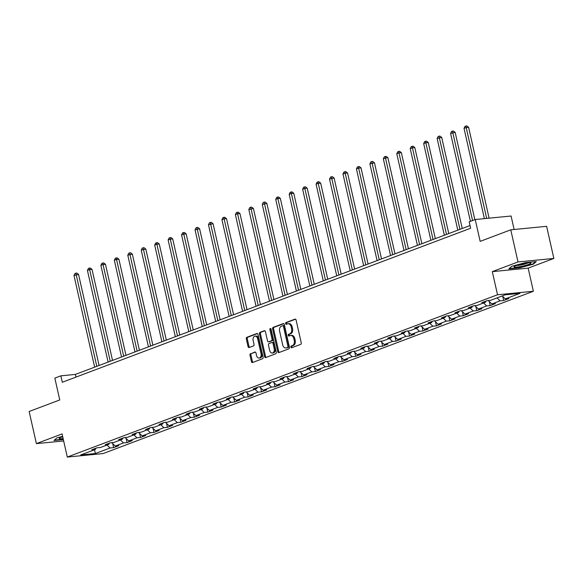 <?xml version="1.0" encoding="UTF-8"?>
<svg xmlns="http://www.w3.org/2000/svg" width="583" height="583" viewBox="0 0 583 583"><rect width="100%" height="100%" fill="white"/><g stroke="black" fill="none" stroke-linecap="round" stroke-linejoin="round"><path stroke-width="0.87" d="M290.881 347.104A0.911 0.619 -95.6 0 0 291.675 347.76L300.668 344.371A1.304 0.889 -95.6 0 0 301.229 342.789L296.113 320.089A1.304 0.889 -95.6 0 0 295.136 319.105A1.304 0.889 -95.6 0 0 294.983 319.141L285.991 322.537A0.911 0.619 -95.6 0 0 286.391 324.301L287.55 323.864A4.176 2.842 -95.6 0 1 288.053 323.747A4.176 2.842 -95.6 0 1 291.172 326.874L291.595 328.768A4.176 2.842 -95.6 0 1 289.795 333.826L288.636 334.263A0.911 0.619 -95.6 0 0 289.03 336.034L290.196 335.589A4.176 2.842 -95.6 0 1 290.698 335.473A4.176 2.842 -95.6 0 1 293.81 338.606L294.24 340.501A4.176 2.842 -95.6 0 1 292.44 345.559L291.274 345.996A0.911 0.619 -95.6 0 0 290.881 347.104M290.698 335.473L291.668 335.378A4.176 2.842 -95.6 0 1 294.779 338.512L295.209 340.406A4.176 2.842 -95.6 0 1 293.409 345.464L292.243 345.901A0.911 0.619 -95.6 0 0 292.178 347.57M295.545 319.2L286.96 322.443A0.911 0.619 -95.6 0 0 286.887 324.112M288.053 323.747L289.022 323.652A4.176 2.842 -95.6 0 1 292.141 326.779L292.564 328.674A4.176 2.842 -95.6 0 1 290.764 333.731L289.605 334.168A0.911 0.619 -95.6 0 0 289.532 335.844M250.552 353.626A1.304 0.889 -95.6 0 0 249.99 355.207L251.426 361.577A1.304 0.889 -95.6 0 0 252.395 362.553A1.304 0.889 -95.6 0 0 252.556 362.517L262.539 358.749A1.304 0.889 -95.6 0 0 263.101 357.168L257.985 334.467A1.304 0.889 -95.6 0 0 257.016 333.491A1.304 0.889 -95.6 0 0 256.855 333.527L246.871 337.295A1.304 0.889 -95.6 0 0 246.31 338.876L248.045 346.564A1.304 0.889 -95.6 0 0 249.014 347.548A1.304 0.889 -95.6 0 0 249.174 347.512L253.445 345.894A1.304 0.889 -95.6 0 0 254.006 344.313L253.146 340.501A3.491 2.376 -95.6 0 1 255.07 336.172A3.491 2.376 -95.6 0 1 257.679 338.796L261.046 353.735A3.491 2.376 -95.6 0 1 259.122 358.064A3.491 2.376 -95.6 0 1 256.52 355.448L255.959 352.955A1.304 0.889 -95.6 0 0 254.982 351.979A1.304 0.889 -95.6 0 0 254.822 352.015L251.521 353.531A1.304 0.889 -95.6 0 0 250.96 355.113L252.395 361.482A1.304 0.889 -95.6 0 0 252.964 362.364M518.003 261.942L492.307 271.634L528.154 268.136L553.85 258.444L518.003 261.942L510.766 229.819L480.159 241.369L475.232 219.521L469.198 221.795L470.649 228.223L62.315 382.259L60.872 375.831L54.831 378.105L59.758 399.953L29.15 411.496L36.386 443.619L63.664 440.959M492.307 271.634L497.525 294.765L67.293 457.057L62.082 433.927L36.386 443.619M277.741 351.651A1.304 0.889 -95.6 0 0 278.718 352.628A1.304 0.889 -95.6 0 0 278.878 352.591L288.862 348.823A1.304 0.889 -95.6 0 0 289.423 347.242L284.307 324.542A1.304 0.889 -95.6 0 0 283.331 323.558A1.304 0.889 -95.6 0 0 283.178 323.594L273.187 327.362A1.304 0.889 -95.6 0 0 272.625 328.943L277.741 351.651L278.71 351.556A1.304 0.889 -95.6 0 0 279.279 352.438M275.701 353.786L265.717 357.554A1.304 0.889 -95.6 0 1 265.556 357.59A1.304 0.889 -95.6 0 1 264.587 356.614L259.471 333.906A1.304 0.889 -95.6 0 1 260.033 332.332L264.303 330.714A1.304 0.889 -95.6 0 1 264.463 330.678A1.304 0.889 -95.6 0 1 265.433 331.661L267.51 340.866A1.304 0.889 -95.6 0 0 268.479 341.842A1.304 0.889 -95.6 0 0 268.639 341.806L271.474 340.742A1.304 0.889 -95.6 0 0 272.035 339.16L269.878 329.57A0.911 0.619 -95.6 0 1 271.059 329.125L276.262 352.205A1.304 0.889 -95.6 0 1 275.701 353.786M510.766 229.819L546.614 226.321L553.85 258.444M497.525 294.765L533.372 291.267L103.14 453.559L67.293 457.057M112.716 443.634L113.619 447.642L118.794 445.689L115.259 446.031L123.53 442.912L127.072 442.57L132.246 440.617L128.705 440.959L136.983 437.84L140.518 437.49L145.692 435.545L142.157 435.887L150.436 432.768L153.97 432.418L159.144 430.465L155.61 430.815L163.881 427.689L167.423 427.346L172.59 425.393L169.055 425.743L177.334 422.617L180.868 422.274L186.043 420.321L182.508 420.664L190.787 417.545L194.321 417.195L199.495 415.249L195.954 415.592L204.232 412.473L207.767 412.123L212.941 410.177L209.406 410.519L217.685 407.393L221.219 407.051L226.393 405.098L222.859 405.447L231.13 402.321L234.672 401.978L239.846 400.025L236.304 400.368L244.583 397.249L248.118 396.906L253.292 394.953L249.757 395.296L258.036 392.177L261.57 391.827L266.744 389.881L263.21 390.224L271.481 387.105L275.023 386.755L280.19 384.802L276.655 385.152L284.934 382.025L288.468 381.683L293.643 379.73L290.108 380.08L298.387 376.953L301.921 376.611L307.095 374.658L303.554 375L311.832 371.881L315.367 371.539L320.541 369.586L317.006 369.928L325.285 366.809L328.819 366.459L333.993 364.513L330.459 364.856L338.73 361.73L342.272 361.387L347.446 359.434L343.904 359.784L352.183 356.658L355.717 356.315L360.892 354.362L357.357 354.704L365.636 351.585L369.17 351.243L374.344 349.29L370.81 349.632L379.081 346.513L382.623 346.164L387.79 344.218L384.255 344.56L392.534 341.441L396.068 341.091L401.242 339.138L397.708 339.488L405.987 336.362L409.521 336.019L414.695 334.066L411.153 334.416L419.432 331.29L422.966 330.947L428.141 328.994L424.606 329.337L432.885 326.218L436.419 325.875L441.593 323.922L438.059 324.265L446.33 321.146L449.872 320.796L455.046 318.85L451.504 319.192L459.783 316.073L463.317 315.724L468.492 313.771L464.957 314.12L473.236 310.994L476.77 310.652L481.944 308.699L478.41 309.048L486.681 305.922L490.223 305.579L495.39 303.626L491.855 303.969L500.134 300.85L503.668 300.5L508.842 298.554L505.308 298.897L519.963 293.366L505.235 294.809L490.58 300.332L487.045 300.682L481.871 302.635L485.406 302.286L486.003 301.076M113.619 447.642L110.085 447.984L95.43 453.516L80.702 454.951L95.357 449.427L91.823 449.77L96.997 447.817L100.531 447.474L108.81 444.348L105.268 444.698L110.442 442.745L113.984 442.402L122.255 439.276L118.721 439.626L123.895 437.673L127.429 437.323L135.708 434.204L132.173 434.546L137.348 432.601L140.882 432.251L149.161 429.132L145.619 429.474L150.793 427.521L154.327 427.179L162.606 424.052L159.072 424.402L164.246 422.449L167.78 422.107L176.059 418.98L172.524 419.33L177.691 417.377L181.233 417.027L189.504 413.908L185.97 414.251L191.144 412.305L194.678 411.955L202.957 408.836L199.422 409.179L204.597 407.225L208.131 406.883L216.41 403.764L212.868 404.106L218.042 402.153L221.584 401.811L229.855 398.685L226.321 399.034L231.495 397.081L235.029 396.739L243.308 393.612L239.773 393.962L244.947 392.009L248.482 391.659L256.76 388.54L253.219 388.883L258.393 386.937L261.927 386.587L270.206 383.468L266.671 383.811L271.846 381.858L275.38 381.515L283.659 378.396L280.124 378.739L285.291 376.786L288.833 376.443L297.104 373.317L293.57 373.667L298.744 371.714L302.278 371.371L310.557 368.245L307.022 368.587L312.197 366.641L315.731 366.292L324.01 363.173L320.468 363.515L325.642 361.562L329.184 361.22L337.455 358.1L333.921 358.443L339.095 356.49L342.629 356.147L350.908 353.021L347.373 353.371L352.547 351.418L356.082 351.075L364.36 347.949L360.819 348.299L365.993 346.346L369.527 345.996L377.806 342.877L374.271 343.219L379.446 341.274L382.98 340.924L391.259 337.805L387.724 338.147L392.891 336.194L396.433 335.852L404.704 332.733L401.17 333.075L406.344 331.122L409.878 330.78L418.157 327.653L414.622 328.003L419.796 326.05L423.331 325.708L431.609 322.581L428.068 322.931L433.242 320.978L436.784 320.628L445.055 317.509L441.52 317.852L446.695 315.906L450.229 315.556L458.508 312.437L454.973 312.779L460.147 310.826L463.682 310.484L471.96 307.358L468.419 307.707L473.593 305.754L477.127 305.412L485.406 302.286M111.652 442.628L115.259 446.031M120.419 439.968L123.53 442.912M108.81 444.348L109.407 443.138M125.105 437.556L128.705 440.959M133.871 434.896L136.983 437.84M122.255 439.276L122.853 438.066M138.55 432.477L142.157 435.887M147.324 429.824L150.436 432.768M135.708 434.204L136.305 432.987M152.003 427.405L155.61 430.815M160.77 424.745L163.881 427.689M149.161 429.132L149.758 427.915M165.455 422.332L169.055 425.743M174.222 419.673L177.334 422.617M162.606 424.052L163.204 422.843M178.901 417.26L182.508 420.664M187.675 414.6L190.787 417.545M176.059 418.98L176.656 417.771M192.354 412.181L195.954 415.592M201.12 409.528L204.232 412.473M189.504 413.908L190.102 412.691M205.806 407.109L209.406 410.519M214.573 404.456L217.685 407.393M202.957 408.836L203.554 407.619M219.252 402.037L222.859 405.447M228.019 399.377L231.13 402.321M216.41 403.764L217.007 402.547M232.704 396.965L236.304 400.368M241.471 394.305L244.583 397.249M229.855 398.685L230.453 397.475M246.157 391.893L249.757 395.296M254.924 389.233L258.036 392.177M243.308 393.612L243.905 392.403M259.603 386.813L263.21 390.224M268.369 384.161L271.481 387.105M256.76 388.54L257.358 387.323M273.055 381.741L276.655 385.152M281.822 379.088L284.934 382.025M270.206 383.468L270.804 382.251M286.501 376.669L290.108 380.08M295.275 374.009L298.387 376.953M283.659 378.396L284.256 377.179M299.954 371.597L303.554 375M308.72 368.937L311.832 371.881M297.104 373.317L297.702 372.107M313.406 366.518L317.006 369.928M322.173 363.865L325.285 366.809M310.557 368.245L311.154 367.028M326.852 361.445L330.459 364.856M335.626 358.793L338.73 361.73M324.01 363.173L324.607 361.956M340.304 356.373L343.904 359.784M349.071 353.713L352.183 356.658M337.455 358.1L338.053 356.883M353.757 351.301L357.357 354.704M362.524 348.641L365.636 351.585M350.908 353.021L351.505 351.811M367.203 346.229L370.81 349.632M375.969 343.569L379.081 346.513M364.36 347.949L364.958 346.739M380.655 341.15L384.255 344.56M389.422 338.497L392.534 341.441M377.806 342.877L378.403 341.66M394.101 336.078L397.708 339.488M402.875 333.425L405.987 336.362M391.259 337.805L391.856 336.588M407.553 331.006L411.153 334.416M416.32 328.346L419.432 331.29M404.704 332.733L405.309 331.516M421.006 325.933L424.606 329.337M429.773 323.274L432.885 326.218M418.157 327.653L418.754 326.444M434.452 320.861L438.059 324.265M443.226 318.201L446.33 321.146M431.609 322.581L432.207 321.371M447.904 315.782L451.504 319.192M456.671 313.129L459.783 316.073M445.055 317.509L445.652 316.292M461.357 310.71L464.957 314.12M470.124 308.05L473.236 310.994M458.508 312.437L459.105 311.22M474.802 305.638L478.41 309.048M483.569 302.978L486.681 305.922M471.96 307.358L472.558 306.148M488.255 300.566L491.855 303.969M497.022 297.906L500.134 300.85M502.196 295.953L505.308 298.897M514.119 229.491L511.08 216.023L475.232 219.521M528.154 268.136L533.372 291.267M470.044 225.541L75.404 374.41L60.872 375.831M94.446 449.77L95.43 453.516M106.973 445.04L110.085 447.984M95.357 449.427L95.955 448.21M76.009 377.092L75.404 374.41M502.765 296.492L503.668 300.5M489.319 301.571L490.223 305.579M475.866 306.643L476.77 310.652M462.414 311.716L463.317 315.724M448.968 316.788L449.872 320.796M435.516 321.86L436.419 325.875M422.07 326.939L422.966 330.947M408.617 332.011L409.521 336.019M395.165 337.083L396.068 341.091M381.719 342.155L382.623 346.164M368.267 347.235L369.17 351.243M354.814 352.307L355.717 356.315M341.368 357.379L342.272 361.387M327.916 362.451L328.819 366.459M314.463 367.523L315.367 371.539M301.017 372.603L301.921 376.611M287.565 377.675L288.468 381.683M274.119 382.747L275.023 386.755M260.667 387.819L261.57 391.827M247.214 392.898L248.118 396.906M233.768 397.97L234.672 401.978M220.316 403.042L221.219 407.051M206.863 408.115L207.767 412.123M193.418 413.187L194.321 417.195M179.965 418.266L180.868 422.274M166.519 423.338L167.423 427.346M153.067 428.41L153.97 432.418M139.614 433.482L140.518 437.49M126.168 438.554L127.072 442.57M511.765 266.285L508.842 268.901L519.642 267.845L533.358 264.179L536.28 261.57L525.487 262.62L511.765 266.285M62.629 436.346L56.879 437.884L53.957 440.493L63.358 439.575M533.248 263.698L533.358 264.179M283.739 323.652L274.156 327.267A1.304 0.889 -95.6 0 0 273.595 328.848L278.71 351.556M287.528 347.41A0.911 0.619 -95.6 0 0 287.922 346.302L283.433 326.371A0.911 0.619 -95.6 0 0 282.646 325.715L281.414 326.174A4.176 2.842 -95.6 0 0 279.614 331.231L282.689 344.859A4.176 2.842 -95.6 0 0 285.801 347.985A4.176 2.842 -95.6 0 0 286.304 347.869L288.498 347.315A0.911 0.619 -95.6 0 0 288.891 346.207L287.922 346.302M282.864 325.693L283.615 325.62A0.911 0.619 -95.6 0 1 284.402 326.276L288.891 346.207M285.801 347.985L286.77 347.891A4.176 2.842 -95.6 0 0 287.273 347.774L286.304 347.869M288.498 347.315L287.273 347.774M264.864 330.772L261.002 332.237A1.304 0.889 -95.6 0 0 260.433 333.811L265.556 356.519A1.304 0.889 -95.6 0 0 266.125 357.401M269.288 341.747A1.304 0.889 -95.6 0 0 269.448 341.747A1.304 0.889 -95.6 0 0 269.608 341.711L272.443 340.647A1.304 0.889 -95.6 0 0 273.004 339.066L270.847 329.475L269.878 329.57M270.898 328.739A0.911 0.619 -95.6 0 0 270.847 329.475M269.659 350.419A3.491 2.376 -95.6 0 0 272.268 353.036A3.491 2.376 -95.6 0 0 274.192 348.714L273.004 343.445A1.304 0.889 -95.6 0 0 272.028 342.469A1.304 0.889 -95.6 0 0 271.875 342.505L269.04 343.576A1.304 0.889 -95.6 0 0 268.479 345.151L269.659 350.419M272.268 353.036L273.238 352.941A3.491 2.376 -95.6 0 0 275.161 348.619L274.192 348.714M272.844 342.41A1.304 0.889 -95.6 0 1 272.997 342.374A1.304 0.889 -95.6 0 1 273.974 343.351L275.161 348.619M255.383 352.074L251.521 353.531M259.122 358.064L260.091 357.969A3.491 2.376 -95.6 0 0 262.015 353.648L261.046 353.735M255.07 336.172L256.039 336.078A3.491 2.376 -95.6 0 1 258.648 338.701L262.015 353.648M257.416 333.585L247.841 337.2A1.304 0.889 -95.6 0 0 247.279 338.781L249.014 346.47A1.304 0.889 -95.6 0 0 249.582 347.359M489.093 218.166L468.615 127.298L466.189 127.531L464.032 128.347L484.378 218.625M486.667 218.406L466.189 127.531L465.897 126.037L466.859 125.943L468.615 127.298M464.032 128.347L465.03 126.365L465.897 126.037M514.505 267.116A8.636 1.144 167.3 0 0 524.926 265.564A8.636 1.144 167.3 0 0 530.647 262.875A8.636 1.144 167.3 0 0 530.508 262.838A8.636 1.144 167.3 0 0 522.011 263.917A8.636 1.144 167.3 0 0 514.25 266.569A8.636 1.144 167.3 0 0 514.505 267.116M516.553 265.469A6.537 0.867 167.3 0 0 522.434 264.653A6.537 0.867 167.3 0 0 528.096 262.867M535.558 261.636L532.964 263.953L519.672 267.51L509.265 268.523M62.709 436.711A8.636 1.144 167.3 0 0 61.324 437.184A8.636 1.144 167.3 0 0 59.364 438.161A8.636 1.144 167.3 0 0 63.124 438.554M63.285 439.247L54.379 440.121M61.667 437.061A6.537 0.867 167.3 0 0 62.782 437.031M474.839 219.674L455.163 132.37L450.586 133.42L470.401 221.343M472.558 220.534L452.444 131.109L453.414 131.015L455.163 132.37M450.586 133.42L451.585 131.437L452.444 131.109M462.232 228.492L441.71 137.442L437.133 138.492L457.793 230.161M459.951 229.352L438.992 136.182L439.961 136.087L441.71 137.442M437.133 138.492L438.132 136.509L438.992 136.182M448.779 233.564L428.265 142.522L425.838 142.755L423.688 143.571L444.341 235.24M446.498 234.424L425.838 142.755L425.546 141.261L426.516 141.166L428.265 142.522M423.688 143.571L424.679 141.582L425.546 141.261M435.333 238.636L414.812 147.594L412.392 147.827L410.235 148.643L430.895 240.313M433.045 239.496L412.094 146.333L413.063 146.238L414.812 147.594M410.235 148.643L411.234 146.654L412.094 146.333M421.881 243.709L401.359 152.666L398.94 152.899L396.783 153.715L417.443 245.385M419.6 244.569L398.641 151.405L399.61 151.31L401.359 152.666M396.783 153.715L397.781 151.733L398.641 151.405M408.428 248.788L387.914 157.738L385.487 157.978L383.337 158.787L403.99 250.457M406.147 249.648L385.487 157.978L385.195 156.477L386.165 156.382L387.914 157.738M383.337 158.787L384.328 156.805L385.195 156.477M394.983 253.86L374.461 162.81L369.884 163.859L390.544 255.529M392.702 254.72L371.743 161.549L372.712 161.455L374.461 162.81M369.884 163.859L370.883 161.877L371.743 161.549M381.53 258.932L361.015 167.889L358.589 168.123L356.432 168.939L377.092 260.608M379.249 259.792L358.29 166.629L359.259 166.534L361.015 167.889M356.432 168.939L357.43 166.949L358.29 166.629M368.077 264.004L347.563 172.962L345.143 173.195L342.986 174.011L363.646 265.68M365.796 264.864L344.844 171.701L345.814 171.606L347.563 172.962M342.986 174.011L343.985 172.021L344.844 171.701M354.632 269.076L334.11 178.034L329.533 179.083L350.194 270.752M352.351 269.936L331.392 176.773L332.361 176.678L334.11 178.034M329.533 179.083L330.532 177.101L331.392 176.773M341.179 274.156L320.665 183.106L318.238 183.346L316.088 184.155L336.741 275.825M338.898 275.016L318.238 183.346L317.946 181.845L318.916 181.75L320.665 183.106M316.088 184.155L317.079 182.173L317.946 181.845M327.733 279.228L307.212 188.185L304.792 188.418L302.635 189.235L323.295 280.897M325.445 280.088L304.494 186.924L305.463 186.83L307.212 188.185M302.635 189.235L303.634 187.245L304.494 186.924M314.281 284.3L293.759 193.257L291.34 193.49L289.183 194.307L309.843 285.976M312 285.16L291.041 191.996L292.01 191.902L293.759 193.257M289.183 194.307L290.181 192.317L291.041 191.996M300.828 289.372L280.314 198.329L277.887 198.563L275.737 199.379L296.39 291.048M298.547 290.232L277.887 198.563L277.595 197.069L278.565 196.974L280.314 198.329M275.737 199.379L276.728 197.397L277.595 197.069M287.383 294.444L266.861 203.401L262.284 204.451L282.944 296.12M285.102 295.311L264.143 202.141L265.112 202.046L266.861 203.401M262.284 204.451L263.283 202.469L264.143 202.141M273.93 299.524L253.416 208.474L248.832 209.523L269.492 301.192M271.649 300.383L250.69 207.213L251.659 207.118L253.416 208.474M248.832 209.523L249.83 207.541L250.69 207.213M260.477 304.596L239.963 213.553L237.543 213.786L235.386 214.602L256.046 306.272M258.196 305.456L237.245 212.292L238.214 212.197L239.963 213.553M235.386 214.602L236.385 212.613L237.245 212.292M247.032 309.668L226.51 218.625L224.091 218.858L221.934 219.674L242.594 311.344M244.751 310.528L223.792 217.364L224.761 217.27L226.51 218.625M221.934 219.674L222.932 217.685L223.792 217.364M233.579 314.74L213.065 223.697L208.481 224.746L229.141 316.416M231.298 315.6L210.638 223.938L210.346 222.436L211.316 222.342L213.065 223.697M208.481 224.746L209.479 222.764L210.346 222.436M220.126 319.819L199.612 228.769L195.035 229.819L215.695 321.488M217.845 320.679L196.894 227.508L197.863 227.414L199.612 228.769M195.035 229.819L196.034 227.836L196.894 227.508M206.681 324.891L186.159 233.849L183.74 234.082L181.583 234.898L202.243 326.56M204.4 325.751L183.441 232.581L184.41 232.486L186.159 233.849M181.583 234.898L182.581 232.909L183.441 232.581M193.228 329.963L172.714 238.921L170.287 239.154L168.137 239.97L188.79 331.64M190.947 330.823L170.287 239.154L169.996 237.66L170.965 237.565L172.714 238.921M168.137 239.97L169.128 237.981L169.996 237.66M179.783 335.036L159.261 243.993L156.842 244.226L154.684 245.042L175.345 336.712M177.502 335.895L156.543 242.732L157.512 242.637L159.261 243.993M154.684 245.042L155.683 243.06L156.543 242.732M166.33 340.108L145.808 249.065L141.232 250.114L161.892 341.784M164.049 340.975L143.09 247.804L144.059 247.709L145.808 249.065M141.232 250.114L142.23 248.132L143.09 247.804M152.877 345.187L132.363 254.137L127.786 255.186L148.446 346.856M150.596 346.047L129.936 254.377L129.645 252.876L130.614 252.782L132.363 254.137M127.786 255.186L128.785 253.204L129.645 252.876M139.432 350.259L118.91 259.216L116.491 259.45L114.334 260.266L134.994 351.935M137.151 351.119L116.192 257.956L117.161 257.861L118.91 259.216M114.334 260.266L115.332 258.276L116.192 257.956M125.979 355.331L105.465 264.288L103.038 264.522L100.881 265.338L121.541 357.007M123.698 356.191L103.038 264.522L102.746 263.028L103.716 262.933L105.465 264.288M100.881 265.338L101.879 263.348L102.746 263.028M112.526 360.403L92.012 269.361L89.593 269.594L87.435 270.41L108.095 362.079M110.245 361.263L89.294 268.1L90.263 268.005L92.012 269.361M87.435 270.41L88.434 268.428L89.294 268.1M99.081 365.483L78.559 274.433L73.983 275.482L94.643 367.152M96.8 366.343L75.841 273.172L76.81 273.077L78.559 274.433M73.983 275.482L74.981 273.5L75.841 273.172M293.409 345.464L292.44 345.559M295.209 340.406L294.24 340.501M294.779 338.512L293.81 338.606M289.605 334.168L288.636 334.263M290.764 333.731L289.795 333.826M292.564 328.674L291.595 328.768M292.141 326.779L291.172 326.874M286.96 322.443L285.991 322.537M292.243 345.901L291.274 345.996M273.595 328.848L272.625 328.943M274.156 327.267L273.187 327.362M284.402 326.276L283.433 326.371M265.556 356.519L264.587 356.614M260.433 333.811L259.471 333.906M261.002 332.237L260.033 332.332M269.608 341.711L268.639 341.806M272.443 340.647L271.474 340.742M273.004 339.066L272.035 339.16M273.974 343.351L273.004 343.445M258.648 338.701L257.679 338.796M249.014 346.47L248.045 346.564M247.279 338.781L246.31 338.876M247.841 337.2L246.871 337.295M252.395 361.482L251.426 361.577M250.96 355.113L249.99 355.207M283.724 325.591L282.755 325.686M269.448 341.747L268.479 341.842M272.997 342.374L272.028 342.469"/></g></svg>
